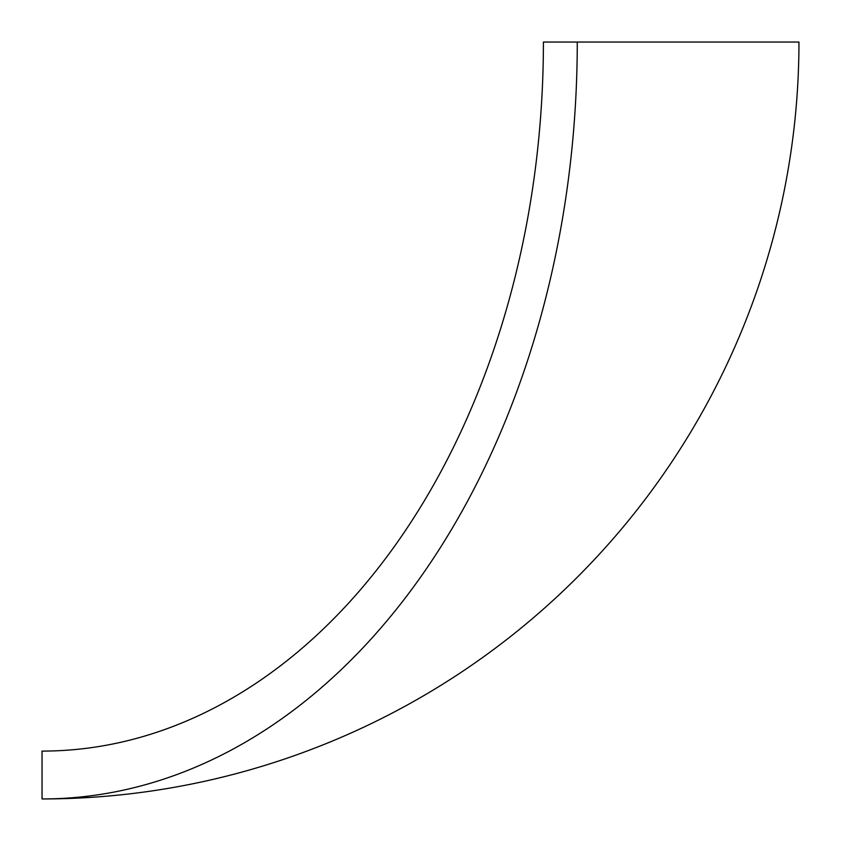 <?xml version="1.0" encoding="UTF-8"?>
<svg xmlns="http://www.w3.org/2000/svg" width="841" height="841" viewBox="0 0 841 841"><rect width="100%" height="100%" fill="white"/><g stroke="black" fill="none" stroke-linecap="round" stroke-linejoin="round"><path stroke-width="1.26" d="M543.412 42.05A709.037 501.362 90 0 1 42.05 751.087L42.05 798.95A756.9 535.212 -90 0 0 577.262 42.05L543.412 42.05M42.05 798.95A756.9 756.9 0 0 0 798.95 42.05L577.262 42.05"/></g></svg>
